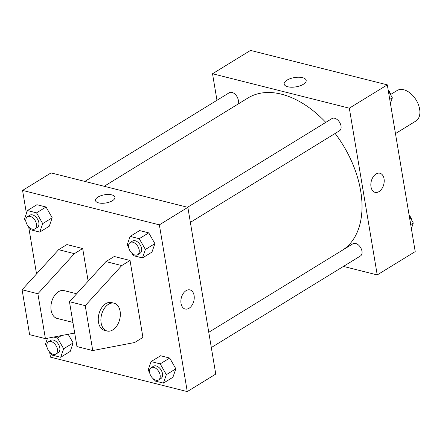 <?xml version="1.0" encoding="UTF-8"?>
<svg xmlns="http://www.w3.org/2000/svg" width="442" height="442" viewBox="0 0 442 442"><rect width="100%" height="100%" fill="white"/><g stroke="black" fill="none" stroke-linecap="round" stroke-linejoin="round"><path stroke-width="0.66" d="M395.468 133.583L415.856 121.064A17.923 11.271 -121.6 0 0 416.082 99.892A17.923 11.271 -121.6 0 0 397.098 90.522L390.678 94.466M216.967 100.279L212.525 73.748L250.52 50.416L387.314 84.853L415.215 251.586L377.225 274.924L343.428 266.416M343.605 249.481A89.604 56.355 -121.6 0 0 335.13 133.467M325.776 122.384A89.604 56.355 -121.6 0 0 247.979 97.98L104.19 186.286M212.525 73.748L349.324 108.185L377.225 274.924M190.369 222.37L339.506 130.777A7.166 4.508 -121.6 0 0 339.594 122.312A7.166 4.508 -121.6 0 0 332.003 118.561L187.557 207.276M211.32 347.55L360.451 255.962A7.166 4.508 -121.6 0 0 360.545 247.492A7.166 4.508 -121.6 0 0 352.948 243.741L208.762 332.296M84.853 181.419L229.299 92.71A7.166 4.508 58.4 0 1 234.625 93.82A7.166 4.508 58.4 0 1 238.31 100.141A7.166 4.508 58.4 0 1 237.293 104.544M349.324 108.185L387.314 84.853M286.98 80.151A11.16 4.696 170.5 0 1 298.764 77.228A11.16 4.696 170.5 0 1 306.179 80.372A11.16 4.696 170.5 0 1 295.947 86.847A11.16 4.696 170.5 0 1 284.162 84.057A11.16 4.696 170.5 0 1 286.98 80.151M379.927 173.242A9.857 6.442 -75.9 0 1 384.048 178.795A9.857 6.442 -75.9 0 1 381.899 188.69A9.857 6.442 -75.9 0 1 375.114 192.364A9.857 6.442 -75.9 0 1 371.274 181.231A9.857 6.442 -75.9 0 1 379.927 173.242A9.857 6.442 -75.9 0 1 384.048 178.795A9.857 6.442 -75.9 0 1 381.894 188.69A9.857 6.442 -75.9 0 1 375.114 192.358M26.421 213.442L22.564 190.414L51.057 172.91L187.856 207.348L215.757 374.087L187.264 391.584L50.465 357.147L49.609 352.02M186.082 290.648A9.857 6.442 -75.9 0 1 189.966 289.908A9.857 6.442 -75.9 0 1 193.806 301.041A9.857 6.442 -75.9 0 1 185.154 309.024A9.857 6.442 -75.9 0 1 180.883 300.742A9.857 6.442 -75.9 0 1 186.082 290.648M22.564 190.414L159.363 224.851L187.856 207.348M159.363 224.851L187.264 391.584M185.154 309.024A9.857 6.442 104.1 0 0 193.806 301.041A9.857 6.442 104.1 0 0 189.966 289.908M98.682 202.889A9.857 4.149 170.5 0 1 95.489 200.508A9.857 4.149 170.5 0 1 104.527 194.789A9.857 4.149 170.5 0 1 114.931 197.254A9.857 4.149 170.5 0 1 109.478 202.071A9.857 4.149 170.5 0 1 98.682 202.889M114.931 197.254A9.857 4.149 -9.5 0 0 104.527 194.789A9.857 4.149 -9.5 0 0 95.489 200.508M47.366 338.622L47.311 338.268M36.537 273.913L28.658 226.84M149.645 372.705L148.131 370.059L151.076 361.584L160.573 355.749L169.689 358.042L175.855 368.81L172.905 377.286L175.855 368.81L166.358 374.645L163.407 383.115L154.297 380.822L152.993 378.545M128.699 247.526L127.18 244.874L130.13 236.404L139.628 230.569L148.739 232.862L154.904 243.63L151.96 252.1L154.904 243.63L145.407 249.465L142.462 257.935L133.346 255.642L132.042 253.365M25.995 221.669L24.476 219.022L27.426 210.547L36.924 204.712L46.034 207.011L52.2 217.773L49.255 226.249L52.2 217.773L42.703 223.608L39.758 232.083L30.642 229.785L29.343 227.514M73.151 342.959L68.173 334.268L73.151 342.959L70.206 351.429L73.151 342.959L63.654 348.788L60.703 357.263L51.592 354.97L50.289 352.694M130.042 260.471L114.263 256.493L105.947 261.598L69.455 301.693L76.963 346.583L92.748 350.556L134.611 342.528L142.921 337.423L130.042 260.471L121.732 265.57L85.234 305.665L92.748 350.556M88.146 281.156L82.693 248.548L66.908 244.575L58.598 249.68L22.1 289.775L29.614 334.666L45.399 338.638L74.692 333.019M76.659 293.775L64.134 290.621A14.337 9.37 104.1 0 0 54.267 295.958A14.337 9.37 104.1 0 0 51.139 310.356A14.337 9.37 104.1 0 0 57.134 318.428L72.919 322.4M82.693 248.548L74.383 253.653L37.885 293.748L45.399 338.638M114.119 303.206L111.489 302.543A14.337 9.37 104.1 0 0 101.621 307.881A14.337 9.37 104.1 0 0 98.489 322.279A14.337 9.37 104.1 0 0 104.489 330.351L107.119 331.014A14.337 9.37 -75.9 0 1 101.533 314.82A14.337 9.37 -75.9 0 1 114.119 303.206A14.337 9.37 -75.9 0 1 120.329 315.257A14.337 9.37 -75.9 0 1 112.765 329.936A14.337 9.37 -75.9 0 1 107.119 331.014M85.234 305.665L69.455 301.693M37.885 293.748L22.1 289.775M121.732 265.57L105.947 261.598M74.383 253.653L58.598 249.68M388.297 90.709L392.358 97.798L390.413 103.378M389.75 99.4L392.358 97.798M390.838 95.152A7.166 4.508 -121.6 0 0 388.17 89.98M409.242 215.889L413.303 222.978L411.364 228.558M410.695 224.58L413.303 222.978M411.784 220.331A7.166 4.508 -121.6 0 0 409.121 215.16M27.426 210.547L36.537 212.84L42.703 223.608M34.968 228.879L37.343 227.426A7.166 4.508 -121.6 0 0 37.432 218.956A7.166 4.508 -121.6 0 0 29.841 215.204L27.465 216.663A7.166 4.508 -121.6 0 0 25.956 221.448A7.166 4.508 -121.6 0 0 29.642 227.768A7.166 4.508 -121.6 0 0 34.968 228.879A7.166 4.508 -121.6 0 0 35.056 220.414A7.166 4.508 -121.6 0 0 27.465 216.663M39.758 232.083L49.255 226.249M36.924 204.712L46.034 207.011L52.2 217.773M36.537 212.84L46.034 207.011M130.13 236.404L139.241 238.697L145.407 249.465M137.672 254.736L140.048 253.277A7.166 4.508 -121.6 0 0 140.136 244.807A7.166 4.508 -121.6 0 0 132.545 241.061L130.169 242.52A7.166 4.508 -121.6 0 0 128.661 247.305A7.166 4.508 -121.6 0 0 132.34 253.625A7.166 4.508 -121.6 0 0 137.672 254.736A7.166 4.508 -121.6 0 0 137.76 246.266A7.166 4.508 -121.6 0 0 130.169 242.52M142.462 257.935L151.96 252.1M139.628 230.569L148.739 232.862L154.904 243.63M139.241 238.697L148.739 232.862M53.642 337.058L57.488 338.025L63.654 348.788M46.946 346.848L45.427 344.202L47.504 338.235M55.919 354.064L58.289 352.606A7.166 4.508 -121.6 0 0 58.383 344.136A7.166 4.508 -121.6 0 0 50.786 340.384L48.416 341.843A7.166 4.508 -121.6 0 0 46.902 346.627A7.166 4.508 -121.6 0 0 50.587 352.948A7.166 4.508 -121.6 0 0 55.919 354.064A7.166 4.508 -121.6 0 0 56.007 345.594A7.166 4.508 -121.6 0 0 48.416 341.843M60.703 357.263L70.206 351.429M57.488 338.025L61.521 335.544M151.076 361.584L160.186 363.877L166.358 374.645M158.617 379.916L160.993 378.457A7.166 4.508 -121.6 0 0 161.081 369.993A7.166 4.508 -121.6 0 0 153.49 366.241L151.114 367.7A7.166 4.508 -121.6 0 0 149.606 372.484A7.166 4.508 -121.6 0 0 153.291 378.805A7.166 4.508 -121.6 0 0 158.617 379.916A7.166 4.508 -121.6 0 0 158.711 371.451A7.166 4.508 -121.6 0 0 151.114 367.7M163.407 383.115L172.905 377.286M160.573 355.749L169.689 358.042L175.855 368.81M160.186 363.877L169.689 358.042"/></g></svg>
